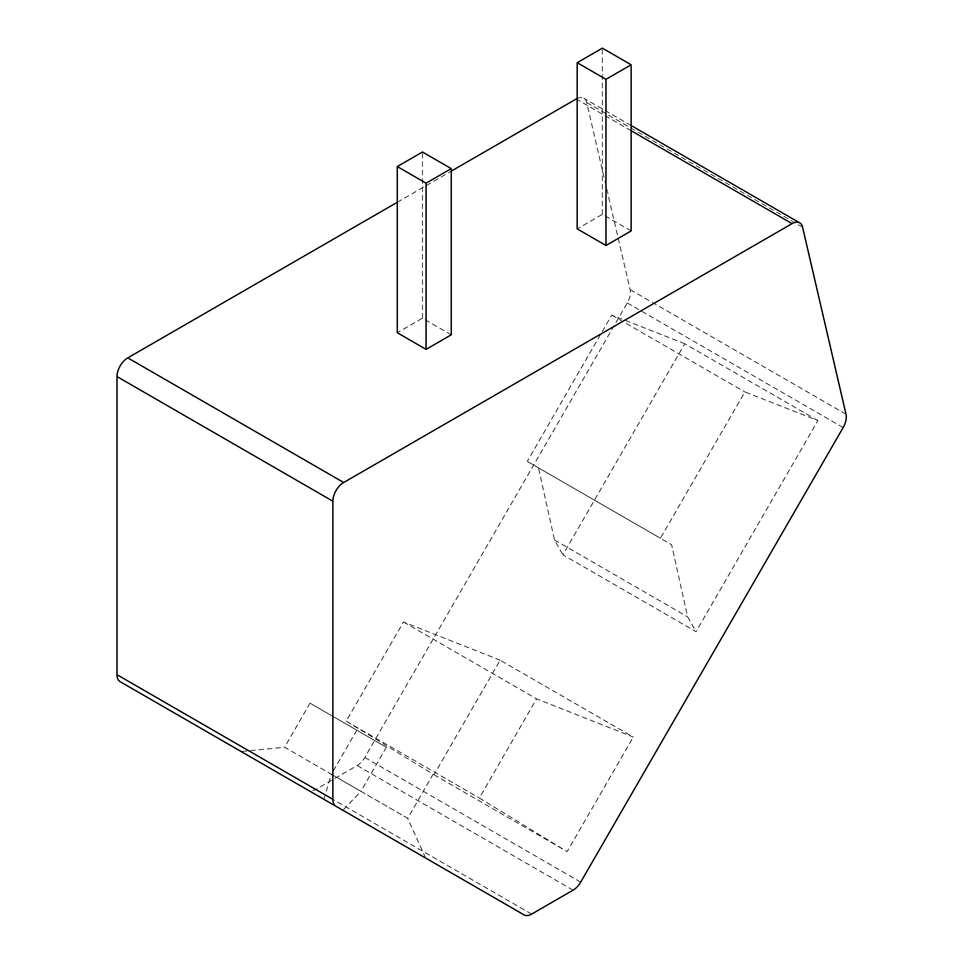 <?xml version="1.0" encoding="UTF-8"?>
<svg xmlns="http://www.w3.org/2000/svg" width="963" height="963" viewBox="0 0 963 963"><rect width="100%" height="100%" fill="white"/><g stroke="black" fill="none" stroke-linecap="round" stroke-linejoin="round"><path stroke-width="0.72" stroke-dasharray="4.82 3.61" d="M577.174 98.479A15.264 8.811 -60 0 1 583.831 98.238A15.264 8.811 -60 0 1 586.696 102.523L630.127 289.598A15.264 8.811 -60 0 1 627.25 302.936L364.821 757.484A15.264 8.811 -60 0 1 357.189 765.537L315.756 789.455A15.264 8.811 -60 0 1 308.22 790.262M500.146 660.185L403.473 621.99L346.235 721.143L434 774.758L500.146 660.185L633.281 737.044L536.596 698.849L479.357 798.002L567.135 851.617L633.281 737.044M434 774.758L567.135 851.617M817.9 420.59L684.765 343.731L562.91 554.808L696.032 631.668L817.9 420.59L744.88 391.941L660.413 538.257L671.608 544.709L687.63 616.838L696.032 631.668M397.274 202.29L451.25 171.125M451.25 334.823L422.468 318.199L397.274 332.741M631.15 230.951L602.369 214.34L577.174 228.881M308.124 790.214L120.158 681.684M323.905 799.314L331.356 774.24L284.579 747.24L310.026 703.171L386.344 747.24L360.908 791.309L284.579 747.24L241.147 751.537L425.67 858.081L407.686 818.309L360.908 791.309L342.912 810.292M386.344 747.24L310.026 703.171M356.791 730.183L331.356 774.24L407.686 818.309L433.121 774.24M422.468 318.199L422.468 152.01M602.369 214.34L602.369 48.15M346.235 721.143L479.357 798.002M403.473 621.99L536.596 698.849M684.765 343.731L611.758 315.082L527.291 461.397L538.486 467.849L554.507 539.978L562.91 554.808M554.507 539.978L687.63 616.838M611.758 315.082L744.88 391.941M527.291 461.397L660.413 538.257M538.486 467.849L671.608 544.709M315.756 789.455L531.636 914.092M573.069 890.173L357.189 765.537M580.701 882.12L364.821 757.484M843.131 427.572L627.25 302.936M846.008 414.234L630.127 289.598M802.576 227.16L586.696 102.523M631.15 130.715L577.174 99.562M631.15 125.551L583.831 98.238"/><path stroke-width="1.44" d="M308.124 790.214L524.004 914.85A15.264 8.811 120 0 0 531.636 914.092L573.069 890.173A15.264 8.811 120 0 0 580.701 882.12L843.131 427.572A15.264 8.811 120 0 0 846.008 414.234L802.576 227.16A15.264 8.811 120 0 0 799.711 222.874A15.264 8.811 120 0 0 792.08 223.633L343.671 482.511A15.264 8.811 120 0 0 332.873 501.205L332.873 799.338A15.264 8.811 120 0 0 336.039 806.32L308.124 790.214A15.264 8.811 -60 0 0 308.22 790.262M451.25 171.125L576.199 98.996A15.264 8.811 -60 0 1 577.174 98.479M336.039 806.32L120.158 681.684A15.264 8.811 -60 0 1 116.992 674.702L116.992 376.569A15.264 8.811 -60 0 1 127.79 357.875L397.274 202.29M397.274 166.551L397.274 332.741L426.067 349.364L451.25 334.823L451.25 168.633L422.468 152.01L397.274 166.551L426.067 183.175L451.25 168.633M577.174 62.691L577.174 228.881L605.968 245.493L631.15 230.951L631.15 64.774L602.369 48.15L577.174 62.691L605.968 79.315L631.15 64.774M425.67 858.069L241.147 751.537M426.067 349.364L426.067 183.175M605.968 245.493L605.968 79.315M792.08 223.633L631.15 130.715M577.174 99.562L576.199 98.996M343.671 482.511L127.79 357.875M332.873 501.205L116.992 376.569M332.873 799.338L116.992 674.702M799.711 222.874L631.15 125.551"/></g></svg>
